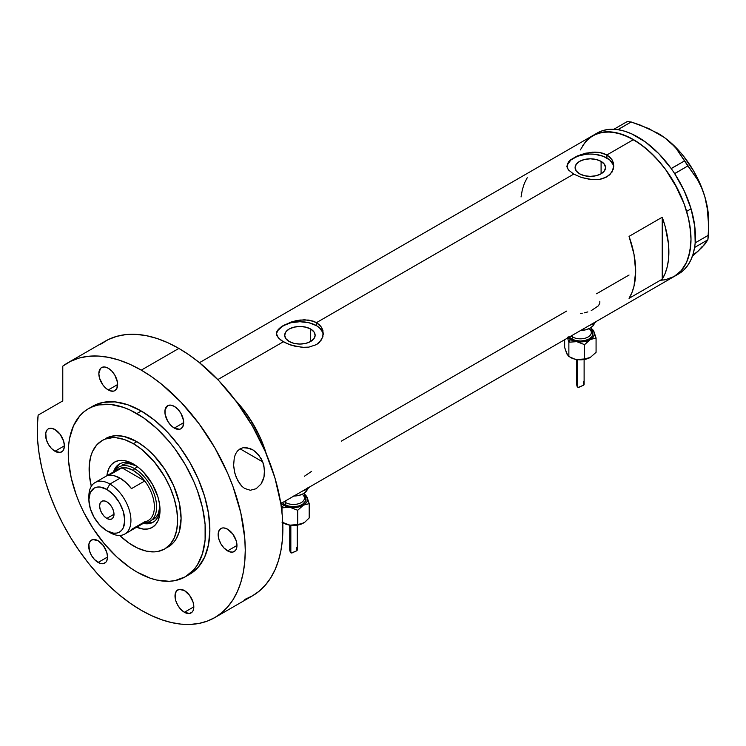 <?xml version="1.0" encoding="UTF-8"?>
<svg xmlns="http://www.w3.org/2000/svg" width="746" height="746" viewBox="0 0 746 746"><rect width="100%" height="100%" fill="white"/><g stroke="black" fill="none" stroke-linecap="round" stroke-linejoin="round"><path stroke-width="1.12" d="M310.681 329.042L310.681 341.472L305.739 343.384L299.911 344.046L294.083 343.384L289.15 341.472A15.228 8.793 180 0 1 284.692 335.262A15.228 8.793 180 0 1 294.083 327.14A15.228 8.793 180 0 1 310.681 329.042L313.973 331.895L315.138 335.262L313.973 338.628L310.681 341.472L310.681 329.042A15.228 8.793 180 0 1 315.138 335.262A15.228 8.793 180 0 1 305.739 343.384A15.228 8.793 180 0 1 289.15 341.472L285.849 338.628L284.692 335.262L285.849 331.895L289.15 329.042L294.083 327.14L299.911 326.468L305.739 327.14L310.681 329.042M601.09 161.378L601.09 173.809L596.147 175.711L590.319 176.382L584.5 175.711L579.558 173.809A15.228 8.793 180 0 1 575.101 167.589A15.228 8.793 180 0 1 584.5 159.476A15.228 8.793 180 0 1 601.09 161.378L604.391 164.232L605.547 167.589L604.391 170.955L601.09 173.809L601.09 161.378A15.228 8.793 180 0 1 605.547 167.589A15.228 8.793 180 0 1 596.147 175.711A15.228 8.793 180 0 1 579.558 173.809L576.257 170.955L575.101 167.589L576.257 164.232L579.558 161.378L584.5 159.476L590.319 158.805L596.147 159.476L601.09 161.378M568.629 161.761L570.811 159.719L577.311 155.961L585.759 153.172L594.87 152.1L599.28 152.408L606.918 154.944L633.466 139.614L644.693 147.372L655.482 157.387L665.432 169.267L677.937 189.577L684.203 204.022L688.521 218.55L689.891 225.665L691.001 239.261L690.721 245.611L688.521 257.109L686.618 262.154L681.303 270.565L674.151 276.505A81.361 46.97 -120 0 0 686.618 211.314A81.361 46.97 -120 0 0 633.466 139.614L606.918 154.944L612.018 159.765L613.343 162.759L613.343 169.1L609.846 174.76L603.346 178.508L599.271 179.45L590.328 179.478L581.376 177.464L573.73 174.107L568.62 170.097L566.969 166.964L567.305 163.831L570.811 159.719L581.376 154.403L592.613 152.165L599.28 152.408L603.346 153.359L606.918 154.944L606.918 158.012A23.471 13.549 0 0 0 582.094 154.907A23.471 13.549 0 0 0 566.913 166.666M613.753 166.834A23.471 13.549 0 0 0 606.918 158.012L606.918 154.944L609.855 157.117L612.018 159.765L613.79 165.92L612.018 172.102L606.908 176.933L599.271 179.45L592.613 179.683L581.376 177.464L573.73 174.107L316.509 322.617L321.601 327.429L322.934 330.431L322.934 336.763L319.437 342.423L316.5 344.605L308.863 347.123L304.471 347.422L295.351 346.349L286.893 343.57L280.384 339.812L276.887 335.681L276.44 333.583L276.897 331.494L280.393 327.382L290.968 322.067L299.92 320.043L308.872 320.081L316.509 322.617L573.73 174.107L568.62 170.097L567.305 168.018L567.305 163.831M323.344 334.506A23.471 13.549 0 0 0 316.509 325.676L316.509 322.617L319.447 324.79L321.601 327.429L323.382 333.593L321.601 339.766L316.5 344.605L308.863 347.123L302.205 347.347L290.968 345.128L283.321 341.78L217.795 379.602L283.321 341.78L278.211 337.761L276.44 333.583L278.221 329.424L283.321 325.433L295.351 320.836L304.461 319.764L312.938 321.032L316.509 322.617L316.509 325.676A23.471 13.549 0 0 0 291.686 322.57A23.471 13.549 0 0 0 276.496 334.329M235.121 399.968A81.361 46.97 60 0 1 266.359 454.062L261.007 439.413L253.854 425.211L245.136 411.923L235.121 399.968A81.361 46.97 -120 0 1 264.065 447.106L259.972 437.072L249.285 417.835L242.898 408.976L235.121 399.968M662.234 217.226A81.361 46.97 60 0 1 662.234 279.181L629.046 298.344A81.361 46.97 -120 0 0 629.046 236.389L662.234 217.226L662.234 279.181L629.046 298.344L631.918 292.665L633.997 286.184L635.685 271.199L633.997 254.265L629.046 236.389L662.234 217.226L665.106 226.225L668.453 243.755L668.453 259.832L667.185 267.021L665.106 273.502L662.234 279.181L662.234 217.226M566.54 311.119L341.388 441.11M629.046 275.032L596.595 293.765M633.466 139.614A81.361 46.97 -120 0 0 592.79 135.585L601.509 132.359L611.459 131.967L622.248 134.411L633.466 139.614M280.822 503.587L678.571 273.95A81.361 46.97 -120 0 0 694.591 247.485A81.361 46.97 -120 0 0 694.834 245.882L695.011 244.399A81.361 46.97 -120 0 0 695.169 242.748A81.361 46.97 -120 0 0 691.066 208.824L686.637 211.379A81.361 46.97 60 0 1 674.151 276.505L665.432 279.731L660.592 280.291M580.323 149.937L585.638 141.526L592.79 135.585A81.361 46.97 60 0 1 686.637 211.379L691.066 208.824L684.231 190.873L674.682 173.659A81.361 46.97 -120 0 0 673.507 171.878L674.682 173.659L687.896 165.92L697.752 180.028L701.706 188.02L704.839 196.711L707.04 205.999L708.28 215.557L708.439 235.204L695.207 242.851L695.011 244.399A81.361 46.97 -120 0 0 695.169 242.748L694.787 226.458L691.066 208.824A81.361 46.97 -120 0 0 674.682 173.659A81.361 46.97 -120 0 0 673.507 171.878L672.407 170.265A81.361 46.97 -120 0 0 671.176 168.521L672.407 170.265A81.361 46.97 -120 0 0 671.176 168.521L658.932 153.807L645.458 142.001L631.536 133.795L624.663 131.203L617.986 129.673A81.361 46.97 -120 0 0 616.569 129.487L617.986 129.673L631.153 121.971L648.889 128.629L664.5 137.6L670.896 142.887L676.314 148.622L684.492 160.931L671.176 168.521A81.361 46.97 -120 0 0 617.986 129.673A81.361 46.97 -120 0 0 616.569 129.487L615.291 129.356A81.361 46.97 -120 0 0 613.902 129.263L615.291 129.356A81.361 46.97 -120 0 0 613.902 129.263L607.748 129.506L602.041 130.839L596.865 133.236M527.263 177.623L524.391 183.302L522.312 189.782L521.044 196.972M322.934 332.613L319.428 327.736L316.509 325.676L308.891 322.738L299.911 321.712L290.931 322.738L283.321 325.676L278.23 330.077L276.897 332.613M613.343 164.95L609.836 160.064L603.365 156.324L594.898 154.301L590.319 154.04L585.741 154.301L577.283 156.324L570.811 160.064L567.305 164.95M304.349 476.274L311.614 471.36M591.214 310.653L598.441 305.785L599.831 303.081L599.831 301.253M584.174 312.872L587.839 311.912M580.36 313.46L582.281 313.217M678.925 273.745L683.504 270.313L687.411 265.893L690.591 260.568L692.997 254.395L694.591 247.485A81.361 46.97 -120 0 0 694.834 245.882L694.591 247.485L707.879 239.792L701.958 247.411L692.409 256.176L698.153 251.104L693.761 254.339M657.03 132.779L664.5 137.6L670.896 142.887L676.314 148.622L697.752 180.028L701.706 188.02L704.839 196.711A71.97 41.552 -120 0 0 664.5 137.6A71.97 41.552 -120 0 0 657.813 133.226L640.236 125.067L631.153 121.971L627.19 121.579L631.153 121.971L617.912 129.618L616.569 129.487L613.949 129.217L627.19 121.579L613.902 129.263A81.361 46.97 -120 0 0 597.22 133.03L199.462 362.677M708.7 221.376A71.97 41.552 -120 0 0 704.839 196.711L707.04 205.999L708.7 226.197L708.7 221.376M708.7 225.32L707.879 239.792L704.756 244.362L698.153 251.104L701.855 246.851M657.804 133.226L664.5 137.6L677.331 148.995L683.299 155.839L693.827 171.272L701.902 188.113L704.839 196.711L708.271 213.515L708.7 221.431M674.114 276.524L681.275 270.602L686.6 262.2L689.882 251.635L691.001 239.317L690.731 232.649L688.539 218.615L684.231 204.087L674.188 182.621L665.479 169.323L660.639 163.169L650.223 152.165L639.163 143.232L627.88 136.704L616.821 132.844L606.395 131.8L597.014 133.609L589.032 138.206L582.757 145.405M687.896 165.92L674.654 173.566L671.251 168.577L684.492 160.931L687.896 165.92M707.879 239.792L694.638 247.439L695.207 242.851L708.439 235.204L707.879 239.792M134.849 464.889A33.635 19.424 -120 0 0 113.504 471.92A33.635 19.424 60 0 1 119.425 463.984A33.635 19.424 60 0 1 134.849 464.889M133.366 463.993L138.57 467.583L143.568 472.227L152.221 483.893L158.003 497.218L159.513 503.867L160.026 510.171L159.513 515.878L158.003 520.783L155.532 524.68L152.221 527.431L148.184 528.933L143.568 529.11L136.63 527.217A37.71 21.774 60 0 0 160.026 510.171A37.71 21.774 60 0 0 133.366 463.993L133.366 463.993A37.71 21.774 60 0 0 106.902 475.734L108.729 468.777L111.201 464.87L114.511 462.119L118.558 460.627L123.165 460.441L128.163 461.578L133.366 463.993M122.148 465.122A31.295 18.063 60 0 1 136.294 465.868L129.328 463.732L125.496 463.881L122.148 465.122M120.218 463.574A33.635 19.424 -120 0 0 115.285 470.334M164.661 548.981L171.048 544.944L173.631 542.407L175.869 539.395L179.189 532.057L181.091 518.321L179.189 502.384L173.631 485.627L164.913 469.476L153.779 455.34L145.47 447.637L136.844 441.669A62.58 36.134 60 0 0 105.55 438.573L108.767 437.063L115.975 435.664L123.995 436.457L136.844 441.669L133.366 443.683A62.58 36.134 60 0 1 174.247 498.832A62.58 36.134 60 0 1 164.661 548.981A62.58 36.134 60 0 1 133.366 545.876A62.58 36.134 60 0 1 119.658 535.451L129.03 543.125L137.702 548.133L146.216 551.098L154.226 551.891L157.956 551.462L164.661 548.981L170.163 544.412L174.247 537.941L176.765 529.809L177.623 520.326L176.765 509.863L174.247 498.832L170.163 487.632L164.661 476.713L154.226 461.755L142.001 449.642L133.366 443.683L136.844 441.669A62.58 36.134 60 0 1 177.725 496.827A62.58 36.134 60 0 1 168.13 546.967A62.58 36.134 60 0 1 166.349 547.89M263.459 447.46L264.065 447.106L264.065 448.803L264.065 447.106L263.459 447.46M91.292 486.308A62.58 36.134 60 0 1 102.071 440.578A62.58 36.134 60 0 1 133.366 443.683L124.731 439.674L116.432 437.79L112.506 437.669L105.289 439.068L102.071 440.578L96.57 445.148L92.485 451.619L91.021 455.498L89.324 464.348L89.324 474.363L91.292 486.308M145.498 522.657A33.635 19.424 -120 0 0 153.816 521.771M159.989 508.436A33.635 19.424 60 0 1 153.061 522.247A33.635 19.424 60 0 1 143.232 523.403A33.635 19.424 -120 0 0 159.989 508.436M146.897 522.853L151.009 522.694M118.017 465.541L115.817 469.029M159.868 506.702L158.236 513.808L156.194 517.043L150.114 521.24A31.295 18.063 60 0 1 144.454 522.704A31.295 18.063 -120 0 0 155.998 500.641A31.295 18.063 -120 0 0 134.476 468.591L133.366 470.502A29.728 17.167 60 0 1 144.761 480.965L131.482 488.63A29.728 17.167 -120 0 0 120.087 478.167L109.914 484.051L106.818 489.413A25.345 14.631 60 0 1 124.741 520.456A25.345 14.631 60 0 1 106.818 530.807L109.914 532.588A29.728 17.167 -120 0 0 130.932 520.456A29.728 17.167 -120 0 0 109.914 484.051A29.728 17.167 60 0 1 129.328 510.245A29.728 17.167 60 0 1 124.778 534.061A29.728 17.167 60 0 1 109.914 532.588L106.818 530.807L113.672 533.185L116.768 533.064L119.491 532.057L121.719 530.21L123.37 527.59L124.741 520.456L123.37 511.747L119.491 502.795L113.672 494.943L106.818 489.413L99.955 487.026L96.859 487.147L94.145 488.154L90.257 492.63L88.895 499.764L90.257 508.464L94.145 517.426L99.955 525.268L106.818 530.807A25.345 14.631 60 0 1 88.895 499.764A25.345 14.631 60 0 1 106.818 489.413L109.914 484.051L120.087 478.167A29.728 17.167 -120 0 0 108.692 475.472L121.971 467.807L144.761 480.965A29.728 17.167 60 0 1 144.761 521.752L131.482 529.418M159.868 506.693A31.295 18.063 60 0 1 153.434 519.319M106.818 518.414A10.174 5.875 60 0 1 100.169 509.453A10.174 5.875 60 0 1 101.726 501.303A10.174 5.875 60 0 1 106.818 501.806L109.569 504.026L111.9 507.168L113.457 510.768L114.007 514.255L106.818 518.414L104.067 516.195L101.726 513.043L100.169 509.453L99.619 505.956L100.169 503.093L101.726 501.303L104.067 500.846L106.818 501.806A10.174 5.875 60 0 1 113.457 510.768A10.174 5.875 60 0 1 111.9 518.918L109.569 519.365L106.818 518.414L114.007 514.255L113.457 517.118L111.9 518.918A10.174 5.875 60 0 1 106.818 518.414M124.778 534.061L148.23 520.522A29.728 17.167 -120 0 0 144.761 480.965L139.306 474.922L133.366 470.502L127.426 468.068L121.971 467.807A29.728 17.167 60 0 1 133.366 470.502L134.476 468.591A31.295 18.063 60 0 1 154.916 496.165A31.295 18.063 60 0 1 150.114 521.24M137.572 466.8L134.476 468.591L137.572 466.8M114.725 471.22A31.295 18.063 60 0 1 118.828 467.043A31.295 18.063 60 0 1 134.476 468.591A31.295 18.063 -120 0 0 114.725 471.22M115.705 471.425A29.728 17.167 60 0 1 121.971 467.807A29.728 17.167 -120 0 0 118.502 469.038L95.05 482.578A29.728 17.167 60 0 1 109.914 484.051A29.728 17.167 -120 0 0 88.895 496.183L88.895 499.764M88.951 498.076A29.728 17.167 60 0 1 95.05 482.578M144.761 480.965L131.482 488.63L126.027 482.587L120.087 478.167L114.147 475.734L108.692 475.472L121.971 467.807L144.761 480.965M237.778 480.676L234.897 473.412L233.619 465.392L234.291 457.54L235.522 454.016L237.442 451.032L240.044 448.85L243.159 447.693L249.947 448.439L253.192 450.071L258.778 455.116L262.732 461.905L263.888 465.597L264.541 473.328L263.972 477.151L261.035 484.023L256.158 488.723L250.311 490.262L244.576 488.425L242.002 486.392L239.727 483.772L236.174 477.235L234.421 471.444L233.619 465.392L234.291 457.54L235.522 454.016L237.442 451.032L240.044 448.85L243.159 447.693L246.544 447.6L253.192 450.071L256.167 452.337L260.997 458.352L262.732 461.905L264.504 469.411L263.972 477.151L262.779 480.788L261.035 484.023L256.158 488.723L250.311 490.262L244.576 488.425L242.002 486.392L237.778 480.676M240.081 448.831L262.732 461.905L240.081 448.831M141.264 411.018A97.008 56.006 -120 0 0 92.765 406.206L103.153 402.364L115.015 401.889L127.883 404.808L141.264 411.018L154.646 420.259L167.514 432.195L179.376 446.36L189.764 462.212L198.296 479.137L204.637 496.491L208.544 513.602L209.859 529.819L208.544 544.505L204.637 557.113L198.296 567.147L189.764 574.224A97.008 56.006 -120 0 0 204.637 496.491A97.008 56.006 -120 0 0 141.264 411.018L136.844 413.573L141.264 411.018M136.844 571.977A97.008 56.006 60 0 1 73.472 486.495A97.008 56.006 60 0 1 88.336 408.761A97.008 56.006 60 0 1 136.844 413.573A97.008 56.006 60 0 1 200.208 499.046A97.008 56.006 60 0 1 185.344 576.779A97.008 56.006 60 0 1 136.844 571.977L150.226 578.178L156.753 580.062L169.174 581.293L174.946 580.63L185.344 576.779L193.876 569.702L197.336 565.03L202.483 553.663L205.103 539.945L205.103 524.419L202.483 507.681L197.336 490.364L193.876 481.692L185.344 464.767L174.946 448.915L169.174 441.585L156.753 428.474L143.568 417.835L130.121 410.067L123.463 407.363L110.594 404.444L98.733 404.919L93.325 406.421L88.336 408.761L83.813 411.913L79.803 415.839L73.472 425.873L69.564 438.48L68.576 445.595L68.576 461.121L71.206 477.869L76.344 495.185L79.803 503.848L83.813 512.409L93.325 528.877L104.505 543.955L116.926 557.066L130.121 567.715L136.844 571.977M244.856 599.42L252.418 595.867A147.074 84.913 -120 0 0 274.957 478.018A147.074 84.913 -120 0 0 178.881 348.419A147.074 84.913 -120 0 0 105.345 341.136L67.727 362.854A147.074 84.913 60 0 1 141.264 370.137L178.881 348.419L141.264 370.137A147.074 84.913 60 0 1 237.34 499.736A147.074 84.913 60 0 1 214.801 617.585A147.074 84.913 60 0 1 141.264 610.303A147.074 84.913 60 0 1 38.149 415.121L37.3 427.346L37.626 440.289L39.118 453.792L41.767 467.714L45.543 481.879L50.392 496.146L56.267 510.339L63.112 524.307L70.833 537.894L79.346 550.94L88.56 563.305L98.369 574.84L108.664 585.423L119.323 594.926L130.233 603.253L141.264 610.303L151.457 615.609L161.556 619.702L171.449 622.556L181.064 624.141L190.286 624.421L199.042 623.423L207.239 621.129L214.801 617.585L221.655 612.811L227.735 606.852L232.985 599.775L237.34 591.643L240.781 582.533L243.261 572.536L244.763 561.738L245.257 550.259L244.763 538.202L240.781 512.819L232.985 486.56L227.735 473.421L214.801 447.759L199.042 423.728L181.064 402.253L161.556 384.153L151.457 376.599L141.264 370.137L130.168 364.412L119.201 360.131L108.478 357.334L98.136 356.047L88.289 356.299L79.039 358.08L70.506 361.362L62.776 366.127A147.074 84.913 60 0 1 67.727 362.854M54.971 429.537A13.297 7.674 60 0 1 63.662 441.259A13.297 7.674 60 0 1 61.62 451.917A13.297 7.674 60 0 1 54.971 451.255L64.38 445.828L54.971 451.255A13.297 7.674 60 0 1 46.28 439.534A13.297 7.674 60 0 1 48.322 428.875A13.297 7.674 60 0 1 54.971 429.537L60.193 434.386L63.662 441.259L64.38 445.828L63.662 449.568L62.795 450.948L60.193 452.44L54.971 451.255L51.371 448.355L48.322 444.234L46.28 439.534L45.748 432.95L47.157 429.845L48.322 428.875L51.371 428.288L54.971 429.537M108.245 368.235A13.297 7.674 60 0 1 116.926 379.956A13.297 7.674 60 0 1 114.893 390.615A13.297 7.674 60 0 1 108.245 389.953L117.644 384.526L108.245 389.953A13.297 7.674 60 0 1 99.554 378.231A13.297 7.674 60 0 1 101.596 367.573A13.297 7.674 60 0 1 108.245 368.235L111.844 371.135L114.893 375.257L117.467 382.297L116.926 388.265L114.893 390.615L113.467 391.137L110.082 390.801L106.408 388.685L103.013 385.104L99.554 378.231L98.836 373.662L100.421 368.543L101.596 367.573L104.645 366.985L108.245 368.235M174.284 406.365A13.297 7.674 60 0 1 182.975 418.086A13.297 7.674 60 0 1 180.942 428.745A13.297 7.674 60 0 1 174.284 428.083L183.693 422.656L174.284 428.083A13.297 7.674 60 0 1 165.603 416.361A13.297 7.674 60 0 1 167.636 405.712A13.297 7.674 60 0 1 174.284 406.365L177.884 409.274L180.942 413.387L183.516 420.427L182.975 426.395L180.942 428.745L179.516 429.267L174.284 428.083L170.694 425.183L167.636 421.061L165.062 414.021L165.062 409.778L167.636 405.712L170.694 405.115L174.284 406.365M227.558 529.184A13.297 7.674 60 0 1 236.249 540.897A13.297 7.674 60 0 1 234.207 551.555A13.297 7.674 60 0 1 227.558 550.893L236.967 545.466L227.558 550.893A13.297 7.674 60 0 1 218.867 539.181A13.297 7.674 60 0 1 220.909 528.522A13.297 7.674 60 0 1 227.558 529.184L232.78 534.024L236.249 540.897L236.967 545.466L236.249 549.215L235.382 550.585L232.78 552.087L229.395 551.751L223.959 547.993L220.909 543.881L218.867 539.181L218.336 532.597L219.744 529.492L222.336 527.991L223.959 527.926L227.558 529.184M184.411 590.562A13.297 7.674 60 0 1 193.102 602.283A13.297 7.674 60 0 1 191.06 612.942A13.297 7.674 60 0 1 184.411 612.279L193.82 606.852L184.411 612.279A13.297 7.674 60 0 1 175.72 600.558A13.297 7.674 60 0 1 177.762 589.909A13.297 7.674 60 0 1 184.411 590.562L189.633 595.411L193.102 602.283L193.82 606.852L193.102 610.592L192.235 611.972L189.633 613.464L184.411 612.279L180.812 609.379L177.762 605.258L175.72 600.558L175.189 593.975L176.597 590.879L179.189 589.377L184.411 590.562M98.118 540.738A13.297 7.674 60 0 1 106.809 552.46A13.297 7.674 60 0 1 104.766 563.118A13.297 7.674 60 0 1 98.118 562.456L107.527 557.029L98.118 562.456A13.297 7.674 60 0 1 89.427 550.744A13.297 7.674 60 0 1 91.469 540.085A13.297 7.674 60 0 1 98.118 540.738L103.34 545.587L106.809 552.46L107.527 557.029L106.809 560.768L105.941 562.148L103.34 563.65L99.955 563.314L94.518 559.556L91.469 555.444L89.427 550.744L88.895 544.16L90.303 541.055L92.896 539.554L98.118 540.738M62.776 366.127L62.776 400.9L38.149 415.121L62.776 400.9L62.776 366.127M214.801 617.585L252.418 595.867L259.272 591.093L265.352 585.134L270.593 578.057L274.957 569.925L278.398 560.815L280.878 550.818L282.37 540.02L282.874 528.541L282.37 516.484L280.878 503.96L274.957 478.018L265.352 451.712L252.418 426.041L236.659 402.01L218.681 380.535L199.173 362.435L189.074 354.882L178.881 348.419L167.785 342.694L156.809 338.414L146.095 335.616L135.753 334.329L125.897 334.581L116.656 336.362L108.114 339.654L100.393 344.41M187.507 575.418A97.008 56.006 -120 0 0 189.764 574.224L185.344 576.779M252.54 449.679L253.192 450.071M571.175 335.952A10.948 6.322 0 0 0 572.62 336.987L572.62 335.122L572.62 336.987A1.567 0.905 -60 0 1 571.52 338.908L575.576 340.474L580.369 341.025L585.153 340.474L589.219 338.908L591.932 336.558L592.883 333.798L590.776 329.779M577.674 382.362L576.611 384.563L577.712 387.193L577.712 359.665L577.712 387.193L578.989 387.286L583.848 385.039L583.419 381.793M584.071 384.619L584.118 384.022M590.394 357.381L585.759 359.19L578.532 359.74L574.69 359.087L568.872 356.541L568.872 342.209L567.305 337.201L568.872 342.209L576.723 341.649A14.081 8.131 180 0 1 570.41 339.542L568.872 342.209L576.723 341.649L571.79 340.241L568.07 337.751A14.081 8.131 180 0 0 570.41 339.542L568.872 342.209L568.872 356.541L566.41 352.737M568.806 336.558L571.52 338.908A1.567 0.905 120 0 0 572.62 336.987A10.948 6.322 0 0 0 584.556 338.358A10.948 6.322 0 0 0 591.317 332.52L591.317 327.41M580.761 330.422A14.081 8.131 0 0 0 594.375 323.13M589.489 325.387A18.771 10.836 0 0 0 596.781 321.172L593.639 323.577L589.489 325.387M590.375 357.399A14.081 8.131 0 0 1 590.319 357.427L587.363 358.639L578.784 359.721L574.69 359.087L570.41 357.427A14.081 8.131 0 0 0 576.723 359.535A14.081 8.131 0 0 0 590.319 357.427L596.073 352.326L596.073 338.003L596.073 352.326L590.319 357.427L584.575 358.966L584.575 344.643L590.319 339.542L596.073 338.003L593.965 331.69A14.081 8.131 180 0 1 590.319 339.542L596.073 338.003L593.965 331.69A14.081 8.131 180 0 0 591.317 328.688L594.329 332.735L594.329 334.851L592.557 337.854L590.319 339.542L585.759 341.304L576.723 341.649L584.575 344.643L590.319 339.542A14.081 8.131 180 0 1 576.723 341.649L584.575 344.643L584.575 358.966L576.723 359.535L573.329 358.723L569.198 356.625M594.45 322.3L593.378 325.405L590.319 328.044L585.759 329.807L580.369 330.422M592.883 329.853L591.867 328.93L592.883 329.853M593.965 331.69L593.424 330.646L593.965 331.69M567.361 354.788L564.657 347.468L564.657 339.719L564.657 347.468L566.764 353.781L568.872 356.541M572.62 336.987A10.948 6.322 0 0 0 583.866 338.507A10.948 6.322 0 0 0 591.214 333.369A10.948 6.322 0 0 0 589.75 329.256M591.317 330.291A12.514 7.227 180 0 1 587.895 339.57A12.514 7.227 180 0 1 571.52 338.908M576.611 384.563L577.208 386.726L578.337 387.37L583.754 385.123M284.31 501.582A10.948 6.322 0 0 0 285.755 502.608L285.755 500.743L285.755 502.608A1.567 0.905 -60 0 1 284.646 504.529L288.702 506.096L293.495 506.646L298.288 506.096L302.344 504.529L305.776 500.827L305.776 498.011L303.902 495.4M290.8 547.984L289.746 550.184L290.837 552.814L290.837 525.287L290.837 552.814L292.115 552.907L296.973 550.66L296.554 547.415M297.197 550.24L297.244 549.653M287.788 507.084L289.849 507.271A14.081 8.131 180 0 1 283.536 505.163L281.997 507.83L289.849 507.271L284.925 505.863L281.195 503.373A14.081 8.131 180 0 0 283.536 505.163L281.997 507.83L281.997 512.474L281.997 507.83L287.788 507.084M281.932 502.179L284.646 504.529A1.567 0.905 120 0 0 285.755 502.608A10.948 6.322 0 0 0 297.691 503.979A10.948 6.322 0 0 0 304.452 498.142L304.452 493.031M293.887 496.043A14.081 8.131 0 0 0 307.501 488.751M302.615 491.008A18.771 10.836 0 0 0 309.907 486.793L306.774 489.199L302.615 491.008M303.538 523.002L297.701 524.587L297.701 510.264L303.454 505.163L309.198 503.625L307.1 497.312A14.081 8.131 180 0 1 303.454 505.163L309.198 503.625L307.1 497.312A14.081 8.131 180 0 0 304.452 494.309L307.455 498.356L307.1 501.517L305.692 503.485L303.454 505.163L298.885 506.926L289.849 507.271L297.701 510.264L303.454 505.163A14.081 8.131 180 0 1 289.849 507.271L297.701 510.264L297.701 524.587L289.849 525.156L286.455 524.345L282.324 522.247M307.576 487.921L306.503 491.027L303.454 493.665L298.885 495.428L293.495 496.053M306.019 495.475L304.993 494.561L306.019 495.475M307.1 497.312L306.55 496.267L307.1 497.312M280.972 504.343L281.997 507.83L280.972 504.343M281.997 522.163L289.849 525.156L283.536 523.049A14.081 8.131 0 0 0 289.849 525.156L293.905 525.277L301.953 523.785L304.946 522.06L309.198 517.957L309.198 503.625L309.198 517.957L304.946 522.06L300.535 524.345L295.332 525.361L289.849 525.156A14.081 8.131 0 0 0 303.454 523.049A14.081 8.131 0 0 0 303.501 523.021M285.755 502.608A10.948 6.322 0 0 0 296.992 504.128A10.948 6.322 0 0 0 304.349 498.99A10.948 6.322 0 0 0 302.885 494.878M304.452 495.922A12.514 7.227 180 0 1 301.02 505.191A12.514 7.227 180 0 1 284.646 504.529M289.746 550.184L290.343 552.348L291.462 552.991L296.889 550.744M109.914 532.588L106.818 530.807M92.765 406.206L88.336 408.761M584.118 359.516L584.118 384.153M591.317 328.622L591.867 328.93M576.611 359.516L576.611 384.451M297.253 525.137L297.253 549.774M304.452 494.244L304.993 494.561M289.737 525.137L289.737 550.082"/></g></svg>
